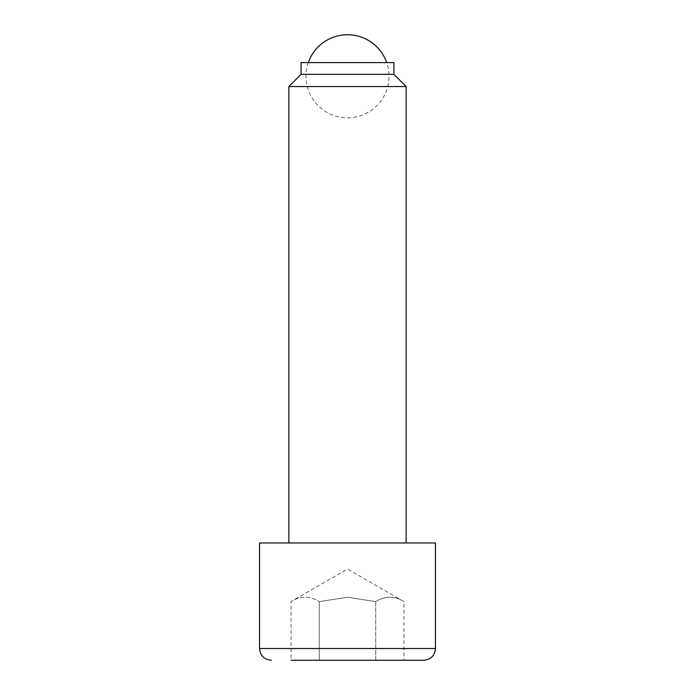 <?xml version="1.0" encoding="UTF-8"?>
<svg xmlns="http://www.w3.org/2000/svg" width="695" height="695" viewBox="0 0 695 695"><rect width="100%" height="100%" fill="white"/><g stroke="black" fill="none" stroke-linecap="round" stroke-linejoin="round"><path stroke-width="0.52" stroke-dasharray="3.48 2.61" d="M393.926 74.33L301.074 74.33M393.926 62.602L301.074 62.602M406.141 86.545L288.859 86.545M435.461 542.969L259.539 542.969M319.283 660.25L291.057 660.25L291.057 601.609C300.466 595.728 309.874 595.728 319.283 601.609L319.283 660.25L375.717 660.25L375.717 601.609L347.5 597.24L375.717 601.609C385.126 595.728 394.534 595.728 403.943 601.609C394.534 595.728 385.126 595.728 375.717 601.609L375.717 660.25L403.943 660.25L403.943 601.609L347.5 569.023L291.057 601.609C300.466 595.728 309.874 595.728 319.283 601.609L347.5 597.24L319.283 601.609L319.283 660.25L291.057 660.25L403.943 660.25M347.5 542.969L406.141 542.969L347.5 542.969M435.461 648.522L259.539 648.522M308.285 62.602A41.535 41.535 0 0 0 347.5 117.82A41.535 41.535 0 0 0 386.715 62.602"/><path stroke-width="1.04" d="M393.926 74.33L393.926 62.602L301.074 62.602L301.074 74.33L393.926 74.33L406.141 86.545L406.141 542.969M288.859 86.554L406.141 86.545M435.461 648.522L259.539 648.522L259.539 542.969L435.461 542.969L435.461 648.522C434.766 655.646 430.857 659.555 423.733 660.25L291.057 660.25M423.733 660.25L319.283 660.25M386.715 62.602A41.535 41.535 0 0 0 308.285 62.602M301.074 74.33L288.859 86.545L288.859 542.969M259.539 648.522C260.234 655.646 264.143 659.555 271.267 660.25"/></g></svg>
